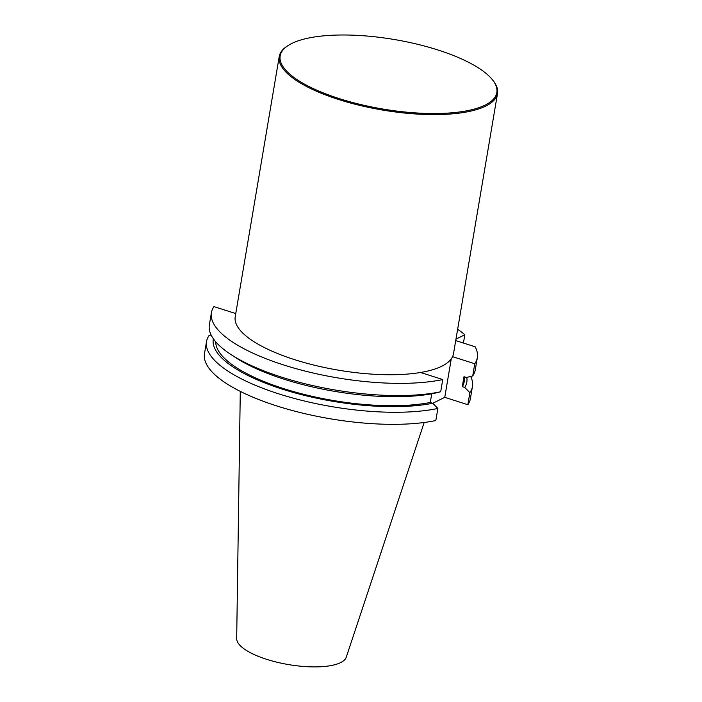 <?xml version="1.0" encoding="UTF-8"?>
<svg xmlns="http://www.w3.org/2000/svg" width="702" height="702" viewBox="0 0 702 702"><rect width="100%" height="100%" fill="white"/><g stroke="black" fill="none" stroke-linecap="round" stroke-linejoin="round"><path stroke-width="1.05" d="M492.418 79.747A109.863 35.223 -170.4 0 1 382.625 108.994A109.863 35.223 -170.4 0 1 288.557 45.261A109.863 35.223 -170.4 0 1 291.839 43.436A109.863 35.223 -170.4 0 1 398.262 40.207A109.863 35.223 -170.4 0 1 492.418 79.747L493.076 80.563A110.697 35.495 -170.4 0 1 497.516 93.498L453.518 353.641A110.697 35.495 -170.4 0 1 452.562 356.669A110.697 35.495 -170.4 0 1 420.542 372.481L442.76 379.563L440.698 391.76A134.845 43.234 9.6 0 1 230.37 354.141A134.845 43.234 9.6 0 1 209.354 324.886L211.416 312.688A134.845 43.234 9.6 0 0 292.918 367.778A134.845 43.234 9.6 0 0 442.76 379.563M455.721 340.584L475.166 346.788A134.845 43.234 -170.4 0 1 477.325 357.669A134.845 43.234 -170.4 0 1 474.771 363.75L452.562 356.669M455.967 339.127L464.829 334.749L463.425 343.041M457.634 329.299A134.845 43.234 -170.4 0 1 464.829 334.749M432.739 403.29L444.752 397.35L451.263 358.862M206.528 341.593A134.845 43.234 -170.4 0 0 288.031 396.683A134.845 43.234 -170.4 0 0 437.872 408.467L435.828 420.533A134.845 43.234 9.6 0 1 285.986 408.739A134.845 43.234 9.6 0 1 204.484 353.659L206.528 341.593A134.845 43.234 -170.4 0 1 209.073 335.512L211.118 335.003M470.665 376.447A134.845 43.234 -170.4 0 1 472.437 386.574A134.845 43.234 -170.4 0 1 469.884 392.655L467.848 404.712A134.845 43.234 9.6 0 0 470.393 398.631L472.437 386.574M235.758 313.557L213.961 306.607A134.845 43.234 9.6 0 0 211.416 312.688M444.752 397.35L467.848 404.712M477.325 357.669L475.263 369.857A134.845 43.234 9.6 0 1 472.709 375.939L474.771 363.75M420.542 372.481A110.697 35.495 -170.4 0 1 299.105 361.047A110.697 35.495 -170.4 0 1 235.223 316.716L279.22 56.572A110.697 35.495 -170.4 0 1 287.671 45.823L288.557 45.261M240.286 391.383L236.679 638.609A55.642 17.84 9.6 0 0 278.668 662.609A55.642 17.84 9.6 0 0 340.584 662.627A55.642 17.84 9.6 0 0 346.279 657.151L424.175 422.49M437.872 408.467L432.713 403.264L430.273 402.483L431.739 393.813M230.37 354.141L235.003 357.213A128.571 41.225 -170.4 0 0 434.389 393.313L440.698 391.76M472.709 375.939L466.409 377.492L463.978 376.72L462.293 386.67L464.724 387.443L469.884 392.655M430.273 402.483A125.921 40.374 -170.4 0 1 293.857 391.672A125.921 40.374 -170.4 0 1 215.716 341.786M432.713 403.264A128.571 41.225 -170.4 0 1 289.531 391.356A128.571 41.225 -170.4 0 1 213.373 338.785M466.786 377.404A128.571 41.225 -170.4 0 1 464.724 387.443M464.996 377.044L464.206 381.704A125.921 40.374 -170.4 0 1 462.293 386.67M497.516 93.498A110.697 35.495 -170.4 0 1 382.45 110.03A110.697 35.495 -170.4 0 1 279.22 56.572"/></g></svg>
